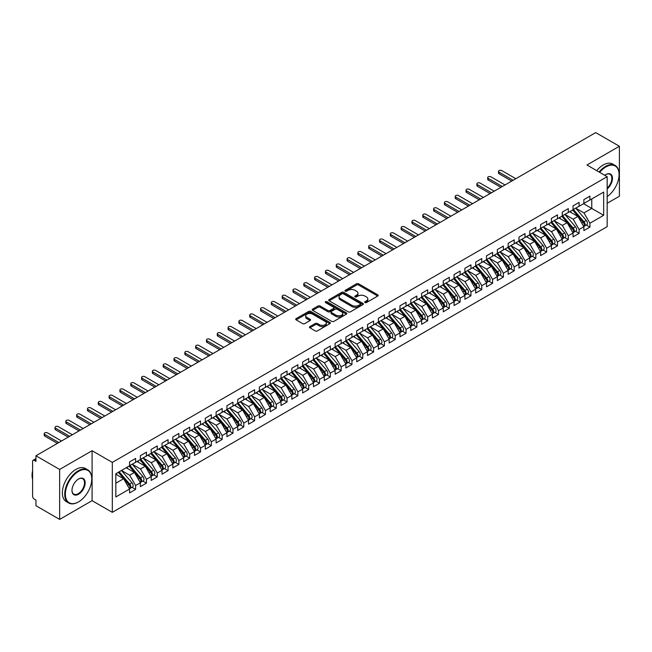 <?xml version="1.0" encoding="UTF-8"?>
<svg xmlns="http://www.w3.org/2000/svg" width="652" height="652" viewBox="0 0 652 652"><rect width="100%" height="100%" fill="white"/><g stroke="black" fill="none" stroke-linecap="round" stroke-linejoin="round"><path stroke-width="0.98" d="M364.973 302.569A1.051 0.603 0 0 0 366.457 302.569L377.736 296.057A1.5 0.864 0 0 0 378.176 295.446A1.5 0.864 0 0 0 377.736 294.826L358.624 283.799A1.5 0.864 0 0 0 356.505 283.799L345.226 290.311A1.051 0.603 0 0 0 344.916 290.735A1.051 0.603 0 0 0 345.226 291.167A1.051 0.603 0 0 0 346.709 291.167L348.168 290.327A4.808 2.771 0 0 1 354.965 290.327L356.554 291.24A4.808 2.771 0 0 1 357.964 293.204A4.808 2.771 0 0 1 356.554 295.169L355.095 296.008A1.051 0.603 0 0 0 354.786 296.44A1.051 0.603 0 0 0 355.095 296.864A1.051 0.603 0 0 0 356.579 296.864L358.046 296.024A4.808 2.771 0 0 1 364.835 296.024L366.432 296.945A4.808 2.771 0 0 1 367.834 298.909A4.808 2.771 0 0 1 366.432 300.865L364.973 301.713A1.051 0.603 0 0 0 364.664 302.137A1.051 0.603 0 0 0 364.973 302.569L364.973 301.713M309.896 326.579A1.5 0.864 0 0 0 309.455 327.198A1.5 0.864 0 0 0 309.896 327.809L315.258 330.906A1.5 0.864 0 0 0 317.377 330.906L329.904 323.669A1.5 0.864 0 0 0 330.344 323.058A1.5 0.864 0 0 0 329.904 322.447L310.792 311.411A1.5 0.864 0 0 0 308.673 311.411L296.147 318.641A1.5 0.864 0 0 0 295.706 319.26A1.5 0.864 0 0 0 296.147 319.871L302.618 323.612A1.5 0.864 0 0 0 304.745 323.612L310.107 320.515A1.5 0.864 0 0 0 310.548 319.904A1.5 0.864 0 0 0 310.107 319.284L306.896 317.434A4.018 2.323 0 0 1 305.715 315.796A4.018 2.323 0 0 1 308.2 313.653A4.018 2.323 0 0 1 312.577 314.15L325.152 321.42A4.018 2.323 0 0 1 326.334 323.058A4.018 2.323 0 0 1 323.857 325.201A4.018 2.323 0 0 1 319.472 324.696L317.377 323.49A1.5 0.864 0 0 0 315.258 323.49L309.896 326.579L309.896 327.809M607.175 203.285L619.4 196.228L619.4 146.268L595.708 132.592L35.95 455.772L35.95 461.388L34.222 460.393A2.298 1.328 -120 0 0 33.073 460.279A2.298 1.328 -120 0 0 32.6 461.331L32.6 496.302A2.298 1.328 -120 0 0 34.222 499.106L35.95 500.108L35.95 505.732L59.642 519.408L92.095 500.671L112.315 512.35L112.315 462.39L92.095 450.711L59.642 469.448L35.95 455.772M619.4 146.268L586.947 165.005L607.175 176.684L112.315 462.39M348.274 311.843A1.5 0.864 0 0 0 350.401 311.843L362.928 304.606A1.5 0.864 0 0 0 363.368 303.995A1.5 0.864 0 0 0 362.928 303.384L343.816 292.349A1.5 0.864 0 0 0 341.689 292.349L329.162 299.578A1.5 0.864 0 0 0 328.722 300.189A1.5 0.864 0 0 0 329.162 300.808L348.274 311.843M325.918 302.797A1.051 0.603 0 0 1 326.986 302.944L346.399 314.15L333.889 321.371A1.5 0.864 0 0 1 331.762 321.371L312.65 310.336L312.65 309.113A1.5 0.864 0 0 0 312.21 309.724A1.5 0.864 0 0 0 312.65 310.336M312.65 309.113L318.013 306.016A1.5 0.864 0 0 1 320.14 306.016L327.891 310.491A1.5 0.864 0 0 0 330.01 310.491L333.571 308.437A1.5 0.864 0 0 0 334.011 307.825A1.5 0.864 0 0 0 333.571 307.214L325.503 302.552A1.051 0.603 0 0 1 325.193 302.12A1.051 0.603 0 0 1 325.845 301.566A1.051 0.603 0 0 1 326.986 301.697L346.416 312.911A1.5 0.864 0 0 1 346.856 313.522A1.5 0.864 0 0 1 346.416 314.142L346.416 312.911M112.315 512.35L607.175 226.643L607.175 176.684M583.54 203.693L603.662 215.307L603.662 192.079L589.921 200.009L589.921 196.138L583.866 199.634L583.866 203.505L579.106 206.252L579.106 202.381L573.051 205.877L573.051 209.748L568.291 212.495L568.291 208.624L562.236 212.12L562.236 215.999L557.476 218.746L557.476 214.875L551.421 218.371L551.421 222.242L546.661 224.989L546.661 221.118L540.598 224.614L540.598 228.485L535.838 231.232L535.838 227.361L529.783 230.857L529.783 234.728L525.023 237.475L525.023 233.603L518.968 237.1L518.968 240.979L514.208 243.726L514.208 239.855L508.152 243.351L508.152 247.222L503.393 249.969L503.393 246.097L497.337 249.594L497.337 253.465L492.578 256.212L492.578 252.34L486.514 255.837L486.514 259.708L481.763 262.454L481.763 258.583L475.699 262.08L475.699 265.959L470.94 268.705L470.94 264.834L464.884 268.331L464.884 272.202L460.125 274.948L460.125 271.077L454.069 274.573L454.069 278.445L449.309 281.191L449.309 277.32L443.254 280.816L443.254 284.688L438.494 287.434L438.494 283.563L432.439 287.059L432.439 290.939L427.679 293.685L427.679 289.814L421.616 293.31L421.616 297.182L416.856 299.928L416.856 296.057L410.801 299.553L410.801 303.424L406.041 306.171L406.041 302.3L399.986 305.796L399.986 309.667L395.226 312.414L395.226 308.543L389.171 312.039L389.171 315.91L384.411 318.665L384.411 314.794L378.356 318.29L378.356 322.161L373.596 324.908L373.596 321.037L367.532 324.533L367.532 328.404L362.773 331.151L362.773 327.28L356.717 330.776L356.717 334.647L351.958 337.394L351.958 333.522L345.902 337.019L345.902 340.89L341.143 343.645L341.143 339.773L335.087 343.27L335.087 347.141L330.328 349.888L330.328 346.016L324.272 349.513L324.272 353.384L319.513 356.131L319.513 352.259L313.449 355.756L313.449 359.627L308.689 362.373L308.689 358.502L302.634 361.999L302.634 365.87L297.874 368.625L297.874 364.753L291.819 368.25L291.819 372.121L287.059 374.867L287.059 370.996L281.004 374.492L281.004 378.364L276.244 381.11L276.244 377.239L270.189 380.735L270.189 384.607L265.429 387.353L265.429 383.482L259.374 386.978L259.374 390.85L254.614 393.604L254.614 389.733L248.551 393.229L248.551 397.101L243.791 399.847L243.791 395.976L237.735 399.472L237.735 403.343L232.976 406.09L232.976 402.219L226.92 405.715L226.92 409.586L222.161 412.333L222.161 408.462L216.105 411.958L216.105 415.829L211.346 418.584L211.346 414.705L205.29 418.209L205.29 422.08L200.531 424.827L200.531 420.956L194.467 424.452L194.467 428.323L189.708 431.07L189.708 427.199L183.652 430.695L183.652 434.566L178.892 437.313L178.892 433.441L172.837 436.938L172.837 440.809L168.077 443.564L168.077 439.684L162.022 443.189L162.022 447.06L157.262 449.807L157.262 445.935L151.207 449.432L151.207 453.303L146.447 456.05L146.447 452.178L140.384 455.675L140.384 459.546L135.624 462.292L135.624 458.421L129.569 461.918L129.569 465.789L115.836 473.727L115.836 496.954L129.569 489.024L123.619 478.723L115.836 474.224M603.662 215.307L589.921 223.237L583.972 212.935L575.757 208.192L586.254 220.457L583.988 221.77A3.056 1.769 60 0 1 585.162 224.671A3.056 1.769 60 0 1 584.534 226.073A3.056 1.769 60 0 1 584.037 226.22M586.327 225.038L589.921 227.116L589.921 223.237M589.921 227.116L583.866 230.612L583.866 226.741L579.106 229.488L573.157 219.178L564.942 214.435M575.512 231.281L579.106 233.359L579.106 229.488M579.106 233.359L573.051 236.855L573.051 232.984L568.291 235.731L562.342 225.429L554.118 220.678M564.697 237.524L568.291 239.602L568.291 235.731M568.291 239.602L562.236 243.098L562.236 239.227L557.476 241.973L551.527 231.672L543.303 226.929M553.882 243.775L557.476 245.845L557.476 241.973M557.476 245.845L551.421 249.341L551.421 245.47L546.661 248.216L540.712 237.915L532.488 233.172L542.986 245.437L540.72 246.749A3.056 1.769 60 0 1 541.902 249.651A3.056 1.769 60 0 1 541.266 251.053A3.056 1.769 60 0 1 540.769 251.199M543.067 250.018L546.661 252.096L546.661 248.216M546.661 252.096L540.598 255.592L540.598 251.721L535.838 254.467L529.897 244.158L521.673 239.414M532.244 256.26L535.838 258.339L535.838 254.467M535.838 258.339L529.783 261.835L529.783 257.964L525.023 260.71L519.073 250.409L510.858 245.657M521.429 262.503L525.023 264.582L525.023 260.71M525.023 264.582L518.968 268.078L518.968 264.207L514.208 266.953L508.258 256.652L500.035 251.9L510.54 264.166L508.267 265.478A3.056 1.769 60 0 1 509.448 268.388A3.056 1.769 60 0 1 508.813 269.789A3.056 1.769 60 0 1 508.324 269.928M510.614 268.754L514.208 270.825L514.208 266.953M514.208 270.825L508.152 274.321L508.152 270.45L503.393 273.196L497.443 262.895L489.22 258.151L499.725 270.417L497.452 271.729A3.056 1.769 60 0 1 498.633 274.631A3.056 1.769 60 0 1 497.998 276.032A3.056 1.769 60 0 1 497.5 276.179M499.799 274.997L503.393 277.067L503.393 273.196M503.393 277.067L497.337 280.572L497.337 276.701L492.578 279.447L486.628 269.137L478.405 264.394L488.91 276.66L486.637 277.972A3.056 1.769 60 0 1 487.818 280.882A3.056 1.769 60 0 1 487.183 282.275A3.056 1.769 60 0 1 486.685 282.422M488.984 281.24L492.578 283.318L492.578 279.447M492.578 283.318L486.514 286.815L486.514 282.944L481.763 285.69L475.813 275.388L467.59 270.637M478.161 287.483L481.763 289.561L481.763 285.69M481.763 289.561L475.699 293.058L475.699 289.186L470.94 291.933L464.99 281.631L456.775 276.88L467.272 289.146L464.998 290.458A3.056 1.769 60 0 1 466.18 293.367A3.056 1.769 60 0 1 465.552 294.769A3.056 1.769 60 0 1 465.055 294.908M467.345 293.734L470.94 295.804L470.94 291.933M470.94 295.804L464.884 299.301L464.884 295.429L460.125 298.176L454.175 287.874L445.96 283.131M456.53 299.977L460.125 302.047L460.125 298.176M460.125 302.047L454.069 305.552L454.069 301.672L449.309 304.427L443.36 294.117L435.137 289.374L445.642 301.64L443.368 302.952A3.056 1.769 60 0 1 444.55 305.861A3.056 1.769 60 0 1 443.914 307.255A3.056 1.769 60 0 1 443.417 307.402M445.715 306.22L449.309 308.298L449.309 304.427M449.309 308.298L443.254 311.795L443.254 307.923L438.494 310.67L432.545 300.368L424.322 295.617M434.9 312.463L438.494 314.541L438.494 310.67M438.494 314.541L432.439 318.037L432.439 314.166L427.679 316.913L421.73 306.611L413.507 301.86L424.004 314.125L421.738 315.438A3.056 1.769 60 0 1 422.92 318.347A3.056 1.769 60 0 1 422.284 319.749A3.056 1.769 60 0 1 421.787 319.887M424.077 318.714L427.679 320.784L427.679 316.913M427.679 320.784L421.616 324.28L421.616 320.409L416.856 323.156L410.907 312.854L402.692 308.111L413.189 320.377L410.915 321.689A3.056 1.769 60 0 1 412.097 324.59A3.056 1.769 60 0 1 411.469 325.992A3.056 1.769 60 0 1 410.972 326.139M413.262 324.957L416.856 327.027L416.856 323.156M416.856 327.027L410.801 330.531L410.801 326.652L406.041 329.407L400.092 319.097L391.876 314.354M402.447 331.2L406.041 333.278L406.041 329.407M406.041 333.278L399.986 336.774L399.986 332.903L395.226 335.65L389.277 325.348L381.053 320.597M391.632 337.443L395.226 339.521L395.226 335.65M395.226 339.521L389.171 343.017L389.171 339.146L384.411 341.892L378.462 331.591L370.238 326.839M380.817 343.694L384.411 345.764L384.411 341.892M384.411 345.764L378.356 349.26L378.356 345.389L373.596 348.135L367.647 337.834L359.423 333.09L369.92 345.356L367.655 346.66A3.056 1.769 60 0 1 368.836 349.57A3.056 1.769 60 0 1 368.201 350.972A3.056 1.769 60 0 1 367.704 351.11M370.002 349.937L373.596 352.007L373.596 348.135M373.596 352.007L367.532 355.511L367.532 351.632L362.773 354.386L356.823 344.077L348.608 339.333M359.179 356.179L362.773 358.258L362.773 354.386M362.773 358.258L356.717 361.754L356.717 357.883L351.958 360.629L346.008 350.328L337.793 345.576M348.364 362.422L351.958 364.501L351.958 360.629M351.958 364.501L345.902 367.997L345.902 364.126L341.143 366.872L335.193 356.571L326.97 351.819L337.475 364.085L335.201 365.397A3.056 1.769 60 0 1 336.383 368.307A3.056 1.769 60 0 1 335.747 369.708A3.056 1.769 60 0 1 335.258 369.847M337.549 368.665L341.143 370.743L341.143 366.872M341.143 370.743L335.087 374.24L335.087 370.369L330.328 373.115L324.378 362.814L316.155 358.07L326.66 370.336L324.386 371.64A3.056 1.769 60 0 1 325.568 374.55A3.056 1.769 60 0 1 324.932 375.951A3.056 1.769 60 0 1 324.435 376.09M326.733 374.916L330.328 376.986L330.328 373.115M330.328 376.986L324.272 380.491L324.272 376.611L319.513 379.366L313.563 369.056L305.34 364.313L315.845 376.579L313.571 377.891A3.056 1.769 60 0 1 314.753 380.792A3.056 1.769 60 0 1 314.117 382.194A3.056 1.769 60 0 1 313.62 382.341M315.918 381.159L319.513 383.237L319.513 379.366M319.513 383.237L313.449 386.734L313.449 382.863L308.689 385.609L302.748 375.307L294.525 370.556M305.095 387.402L308.689 389.48L308.689 385.609M308.689 389.48L302.634 392.977L302.634 389.105L297.874 391.852L291.925 381.55L283.71 376.799L294.207 389.065L291.933 390.377A3.056 1.769 60 0 1 293.115 393.286A3.056 1.769 60 0 1 292.487 394.688A3.056 1.769 60 0 1 291.99 394.827M294.28 393.645L297.874 395.723L297.874 391.852M297.874 395.723L291.819 399.22L291.819 395.348L287.059 398.095L281.11 387.793L272.886 383.05M283.465 399.896L287.059 401.966L287.059 398.095M287.059 401.966L281.004 405.471L281.004 401.591L276.244 404.346L270.295 394.036L262.071 389.293L272.577 401.559L270.303 402.871A3.056 1.769 60 0 1 271.485 405.772A3.056 1.769 60 0 1 270.849 407.174A3.056 1.769 60 0 1 270.352 407.321M272.65 406.139L276.244 408.217L276.244 404.346M276.244 408.217L270.189 411.714L270.189 407.842L265.429 410.589L259.48 400.279L251.256 395.536M261.835 412.382L265.429 414.46L265.429 410.589M265.429 414.46L259.374 417.956L259.374 414.085L254.614 416.832L248.665 406.53L240.441 401.779L250.938 414.044L248.673 415.357A3.056 1.769 60 0 1 249.855 418.266A3.056 1.769 60 0 1 249.219 419.668A3.056 1.769 60 0 1 248.722 419.806M251.012 418.625L254.614 420.703L254.614 416.832M254.614 420.703L248.551 424.199L248.551 420.328L243.791 423.075L237.841 412.773L229.626 408.03L240.123 420.296L237.85 421.599A3.056 1.769 60 0 1 239.031 424.509A3.056 1.769 60 0 1 238.404 425.911A3.056 1.769 60 0 1 237.907 426.049M240.197 424.876L243.791 426.946L243.791 423.075M243.791 426.946L237.735 430.442L237.735 426.571L232.976 429.326L227.026 419.016L218.811 414.273M229.382 431.119L232.976 433.197L232.976 429.326M232.976 433.197L226.92 436.693L226.92 432.822L222.161 435.569L216.211 425.259L207.988 420.516M218.567 437.362L222.161 439.44L222.161 435.569M222.161 439.44L216.105 442.936L216.105 439.065L211.346 441.811L205.396 431.51L197.173 426.758M207.752 443.604L211.346 445.683L211.346 441.811M211.346 445.683L205.29 449.179L205.29 445.308L200.531 448.054L194.581 437.753L186.358 433.009L196.855 445.275L194.589 446.579A3.056 1.769 60 0 1 195.771 449.489A3.056 1.769 60 0 1 195.135 450.891A3.056 1.769 60 0 1 194.638 451.029M196.928 449.856L200.531 451.926L200.531 448.054M200.531 451.926L194.467 455.422L194.467 451.551L189.708 454.305L183.758 443.996L175.543 439.252M186.113 456.098L189.708 458.177L189.708 454.305M189.708 458.177L183.652 461.673L183.652 457.802L178.892 460.548L172.943 450.239L164.728 445.495M175.298 462.341L178.892 464.42L178.892 460.548M178.892 464.42L172.837 467.916L172.837 464.045L168.077 466.791L162.128 456.49L153.905 451.738L164.41 464.004L162.136 465.316A3.056 1.769 60 0 1 163.318 468.226A3.056 1.769 60 0 1 162.682 469.627A3.056 1.769 60 0 1 162.193 469.766M164.483 468.584L168.077 470.662L168.077 466.791M168.077 470.662L162.022 474.159L162.022 470.288L157.262 473.034L151.313 462.733L143.09 457.989L153.595 470.247L151.321 471.559A3.056 1.769 60 0 1 152.503 474.469A3.056 1.769 60 0 1 151.867 475.87A3.056 1.769 60 0 1 151.37 476.009M153.668 474.835L157.262 476.905L157.262 473.034M157.262 476.905L151.207 480.402L151.207 476.531L146.447 479.285L140.498 468.975L132.274 464.232L142.772 476.498L140.506 477.81A3.056 1.769 60 0 1 141.688 480.711A3.056 1.769 60 0 1 141.052 482.113A3.056 1.769 60 0 1 140.555 482.26M142.853 481.078L146.447 483.156L146.447 479.285M146.447 483.156L140.384 486.653L140.384 482.782L135.624 485.528L129.683 475.218L121.459 470.475M132.03 487.321L135.624 489.399L135.624 485.528M135.624 489.399L129.569 492.896L129.569 489.024M129.569 465.667L135.624 462.292M115.836 483.213L123.619 478.723M140.384 459.424L146.447 456.05M129.683 475.218L134.434 472.472L126.219 467.728M140.384 482.782L134.434 472.472M151.207 453.181L157.262 449.807M140.498 468.975L145.257 466.229L137.034 461.486M151.207 476.531L145.257 466.229M162.022 446.93L168.077 443.564M151.313 462.733L156.072 459.986L147.849 455.235M162.022 470.288L156.072 459.986M172.837 440.687L178.892 437.313M162.128 456.49L166.888 453.743L158.664 448.992M172.837 464.045L166.888 453.743M183.652 434.444L189.708 431.07M172.943 450.239L177.703 447.492L169.487 442.749M183.652 457.802L177.703 447.492M194.467 428.201L200.531 424.827M183.758 443.996L188.518 441.249L180.302 436.506M194.467 451.551L188.518 441.249M205.29 421.95L211.346 418.584M194.581 437.753L199.341 435.006L191.117 430.255M205.29 445.308L199.341 435.006M216.105 415.707L222.161 412.333M205.396 431.51L210.156 428.763L201.933 424.012M216.105 439.065L210.156 428.763M226.92 409.464L232.976 406.09M216.211 425.259L220.971 422.512L212.748 417.769M226.92 432.822L220.971 422.512M237.735 403.221L243.791 399.847M227.026 419.016L231.786 416.269L223.563 411.526M237.735 426.571L231.786 416.269M248.551 396.97L254.614 393.604M237.841 412.773L242.601 410.026L234.386 405.275M248.551 420.328L242.601 410.026M259.374 390.727L265.429 387.353M248.665 406.53L253.424 403.784L245.201 399.032M259.374 414.085L253.424 403.784M270.189 384.484L276.244 381.11M259.48 400.279L264.239 397.533L256.016 392.789M270.189 407.842L264.239 397.533M281.004 378.241L287.059 374.867M270.295 394.036L275.054 391.29L266.831 386.546M281.004 401.591L275.054 391.29M291.819 371.99L297.874 368.625M281.11 387.793L285.869 385.047L277.646 380.295M291.819 395.348L285.869 385.047M302.634 365.748L308.689 362.373M291.925 381.55L296.684 378.804L288.469 374.052M302.634 389.105L296.684 378.804M313.449 359.505L319.513 356.131M302.748 375.307L307.508 372.553L299.284 367.809M313.449 382.863L307.508 372.553M324.272 353.262L330.328 349.888M313.563 369.056L318.323 366.31L310.099 361.567M324.272 376.611L318.323 366.31M335.087 347.011L341.143 343.645M324.378 362.814L329.138 360.067L320.914 355.324M335.087 370.369L329.138 360.067M345.902 340.768L351.958 337.394M335.193 356.571L339.953 353.824L331.729 349.073M345.902 364.126L339.953 353.824M356.717 334.525L362.773 331.151M346.008 350.328L350.768 347.573L342.553 342.83M356.717 357.883L350.768 347.573M367.532 328.282L373.596 324.908M356.823 344.077L361.583 341.33L353.368 336.587M367.532 351.632L361.583 341.33M378.356 322.031L384.411 318.665M367.647 337.834L372.406 335.087L364.183 330.344M378.356 345.389L372.406 335.087M389.171 315.788L395.226 312.414M378.462 331.591L383.221 328.844L374.998 324.093M389.171 339.146L383.221 328.844M399.986 309.545L406.041 306.171M389.277 325.348L394.036 322.593L385.813 317.85M399.986 332.903L394.036 322.593M410.801 303.302L416.856 299.928M400.092 319.097L404.851 316.35L396.636 311.607M410.801 326.652L404.851 316.35M421.616 297.051L427.679 293.685M410.907 312.854L415.666 310.107L407.451 305.364M421.616 320.409L415.666 310.107M432.439 290.808L438.494 287.434M421.73 306.611L426.489 303.865L418.266 299.113M432.439 314.166L426.489 303.865M443.254 284.565L449.309 281.191M432.545 300.368L437.305 297.614L429.081 292.87M443.254 307.923L437.305 297.614M454.069 278.322L460.125 274.948M443.36 294.117L448.12 291.371L439.896 286.627M454.069 301.672L448.12 291.371M464.884 272.071L470.94 268.705M454.175 287.874L458.935 285.128L450.711 280.384M464.884 295.429L458.935 285.128M475.699 265.829L481.763 262.454M464.99 281.631L469.75 278.885L461.534 274.133M475.699 289.186L469.75 278.885M486.514 259.586L492.578 256.212M475.813 275.388L480.573 272.634L472.35 267.89M486.514 282.944L480.573 272.634M497.337 253.343L503.393 249.969M486.628 269.137L491.388 266.391L483.165 261.648M497.337 276.701L491.388 266.391M508.152 247.092L514.208 243.726M497.443 262.895L502.203 260.148L493.98 255.405M508.152 270.45L502.203 260.148M518.968 240.849L525.023 237.475M508.258 256.652L513.018 253.905L504.795 249.154M518.968 264.207L513.018 253.905M529.783 234.606L535.838 231.232M519.073 250.409L523.833 247.654L515.618 242.911M529.783 257.964L523.833 247.654M540.598 228.363L546.661 224.989M529.897 244.158L534.648 241.411L526.433 236.668M540.598 251.721L534.648 241.411M551.421 222.112L557.476 218.746M540.712 237.915L545.471 235.168L537.248 230.425M551.421 245.47L545.471 235.168M562.236 215.869L568.291 212.495M551.527 231.672L556.286 228.925L548.063 224.174M562.236 239.227L556.286 228.925M573.051 209.626L579.106 206.252M562.342 225.429L567.101 222.674L558.878 217.931M573.051 232.984L567.101 222.674M583.866 203.383L589.921 200.009M583.972 212.935L591.763 208.436L591.763 198.95L603.662 192.079M573.157 219.178L577.916 216.431L569.701 211.688M583.866 226.741L577.916 216.431M59.642 469.448L59.642 519.408M92.095 500.671L92.095 450.711M365.389 302.715L366.432 302.112A4.808 2.771 0 0 0 367.834 300.156L367.834 298.909M357.964 293.204L357.964 294.451A4.808 2.771 0 0 1 356.554 296.415L355.519 297.019M377.72 296.065L358.624 285.046A1.5 0.864 0 0 0 356.505 285.046L345.642 291.314M362.928 303.384L362.928 304.606L343.816 293.596A1.5 0.864 0 0 0 341.689 293.596L329.187 300.817L329.162 299.578M360.271 304.419A1.051 0.603 0 0 0 360.58 303.995A1.051 0.603 0 0 0 360.271 303.563L343.498 293.881A1.051 0.603 0 0 0 342.007 293.881L340.474 294.769A4.808 2.771 0 0 0 339.064 296.733A4.808 2.771 0 0 0 340.474 298.689L351.941 305.315A4.808 2.771 0 0 0 358.73 305.315L360.271 304.419L360.271 305.674A1.051 0.603 0 0 0 360.58 305.242L360.58 303.995M339.064 296.733L339.064 297.98A4.808 2.771 0 0 0 340.474 299.936L340.474 298.689M360.271 305.674L358.73 306.562A4.808 2.771 0 0 1 351.941 306.562L340.474 299.936M312.675 310.352L318.013 307.263L318.013 306.016M334.011 307.825L334.011 309.072A1.5 0.864 0 0 1 333.571 309.684L330.01 311.737A1.5 0.864 0 0 1 327.891 311.737L320.14 307.263A1.5 0.864 0 0 0 318.013 307.263M335.935 315.136A4.018 2.323 0 0 0 340.311 315.633A4.018 2.323 0 0 0 342.789 313.498A4.018 2.323 0 0 0 341.615 311.852L337.182 309.292A1.5 0.864 0 0 0 335.055 309.292L331.501 311.346A1.5 0.864 0 0 0 331.061 311.966A1.5 0.864 0 0 0 331.501 312.577L335.935 315.136L335.935 316.383A4.018 2.323 0 0 0 340.311 316.888A4.018 2.323 0 0 0 342.789 314.745L342.789 313.498M331.061 311.966L331.061 313.213A1.5 0.864 0 0 0 331.501 313.824L331.501 312.577M335.935 316.383L331.501 313.824M326.334 323.058L326.334 324.305A4.018 2.323 0 0 1 323.857 326.448A4.018 2.323 0 0 1 319.472 325.943L317.377 324.737A1.5 0.864 0 0 0 315.258 324.737L309.912 327.817M305.715 315.796L305.715 317.043A4.018 2.323 0 0 0 306.896 318.681L306.896 317.434M310.083 320.523L306.896 318.681M329.888 323.685L310.792 312.658A1.5 0.864 0 0 0 308.673 312.658L296.163 319.879M584.534 226.073L586.8 224.761A3.056 1.769 -120 0 0 587.436 223.359A3.056 1.769 -120 0 0 586.254 220.457M572.603 210.009L583.116 222.267A3.056 1.769 60 0 1 584.298 225.176A3.056 1.769 60 0 1 583.744 226.521M499.065 172.161L499.065 173.782A1.915 1.1 180 0 1 498.503 173L498.503 171.378A1.915 1.1 0 0 0 499.065 172.161L513.124 180.278M515.83 178.713L501.771 170.596A1.915 1.1 0 0 0 499.685 170.359A1.915 1.1 0 0 0 498.503 171.378M571.576 212.772L570.329 211.321M499.065 173.782L511.722 181.085M573.467 209.512L583.988 221.77M562.652 215.755L573.165 228.013A3.056 1.769 60 0 1 574.347 230.922A3.056 1.769 60 0 1 573.719 232.316L575.985 231.012A3.056 1.769 -120 0 0 576.621 229.61A3.056 1.769 -120 0 0 575.439 226.7L564.925 214.443M573.719 232.316A3.056 1.769 60 0 1 573.222 232.462M561.788 216.252L572.301 228.51A3.056 1.769 60 0 1 573.483 231.419A3.056 1.769 60 0 1 572.929 232.772M488.25 178.403L488.25 180.025A1.915 1.1 180 0 1 487.688 179.243L487.688 177.621A1.915 1.1 0 0 0 488.25 178.403L502.309 186.521M505.015 184.956L490.956 176.839A1.915 1.1 0 0 0 488.87 176.602A1.915 1.1 0 0 0 487.688 177.621M560.761 219.015L559.514 217.564M488.25 180.025L500.907 187.336M551.837 221.998L562.35 234.255A3.056 1.769 60 0 1 563.532 237.165A3.056 1.769 60 0 1 562.896 238.567L565.17 237.255A3.056 1.769 -120 0 0 565.806 235.853A3.056 1.769 -120 0 0 564.624 232.943L554.11 220.686M562.896 238.567A3.056 1.769 60 0 1 562.407 238.705M550.973 222.495L561.486 234.753A3.056 1.769 60 0 1 562.668 237.662A3.056 1.769 60 0 1 562.114 239.015M477.435 184.646L477.435 186.268A1.915 1.1 180 0 1 476.873 185.486L476.873 183.864A1.915 1.1 0 0 0 477.435 184.646L491.494 192.764M494.2 191.207L480.133 183.082A1.915 1.1 0 0 0 478.055 182.845A1.915 1.1 0 0 0 476.873 183.864M549.946 225.266L548.699 223.807M477.435 186.268L490.084 193.579M541.021 228.241L551.535 240.498A3.056 1.769 60 0 1 552.717 243.408A3.056 1.769 60 0 1 552.081 244.81L554.355 243.498A3.056 1.769 -120 0 0 554.991 242.096A3.056 1.769 -120 0 0 553.809 239.186L543.295 226.929M552.081 244.81A3.056 1.769 60 0 1 551.584 244.948M540.158 228.746L550.671 241.004A3.056 1.769 60 0 1 551.853 243.905A3.056 1.769 60 0 1 551.299 245.258M466.612 190.889L466.612 192.519A1.915 1.1 180 0 1 466.058 191.737L466.058 190.115A1.915 1.1 0 0 0 466.612 190.889L480.679 199.007M483.385 197.45L469.318 189.333A1.915 1.1 0 0 0 467.239 189.088A1.915 1.1 0 0 0 466.058 190.115M539.131 231.509L537.884 230.058M466.612 192.519L479.269 199.822M541.266 251.053L543.54 249.74A3.056 1.769 -120 0 0 544.167 248.339A3.056 1.769 -120 0 0 542.986 245.437M529.334 234.989L539.856 247.247A3.056 1.769 60 0 1 541.038 250.156A3.056 1.769 60 0 1 540.475 251.501M455.797 197.14L455.797 198.762A1.915 1.1 180 0 1 455.243 197.98L455.243 196.358A1.915 1.1 0 0 0 455.797 197.14L469.864 205.258M472.561 203.693L458.503 195.576A1.915 1.1 0 0 0 456.416 195.339A1.915 1.1 0 0 0 455.243 196.358M528.316 237.752L527.069 236.301M455.797 198.762L468.454 206.065M530.206 234.492L540.72 246.749M607.175 196.594A18.663 10.774 120 0 0 619.074 174.565A18.663 10.774 120 0 0 605.879 166.945A18.663 10.774 120 0 0 599.653 172.34M599.09 172.014A19.12 11.043 -60 0 1 605.553 166.382A19.12 11.043 -60 0 1 615.113 165.437A19.12 11.043 -60 0 1 619.074 174.19A19.12 11.043 -60 0 1 619.074 174.377M604.779 175.298A9.332 5.387 -60 0 1 605.879 174.565L605.879 174.565A9.332 5.387 -60 0 1 612.448 177.637A9.332 5.387 -60 0 1 607.175 188.901M596.71 170.637A19.12 11.043 -60 0 1 603.173 165.005A19.12 11.043 -60 0 1 612.733 164.059L615.113 165.437M607.175 188.053A8.875 5.126 120 0 0 611.617 180.368A8.875 5.126 120 0 0 609.995 174.312A8.875 5.126 120 0 0 605.716 174.654M78.574 501.861A18.663 10.774 120 0 0 78.574 501.853A18.663 10.774 120 0 0 91.769 479A18.663 10.774 120 0 0 78.574 471.38A18.663 10.774 120 0 0 65.371 494.24A18.663 10.774 120 0 0 78.574 501.861L78.248 502.04A19.12 11.043 -60 0 1 68.688 502.994A19.12 11.043 -60 0 1 65.754 487.672A19.12 11.043 -60 0 1 78.248 470.817A19.12 11.043 -60 0 1 87.808 469.872A19.12 11.043 -60 0 1 91.769 478.625A19.12 11.043 -60 0 1 91.769 478.812M78.574 494.24A9.332 5.387 -60 0 1 71.973 490.426A9.332 5.387 -60 0 1 78.574 479L78.574 479A9.332 5.387 -60 0 1 85.167 482.806A9.332 5.387 -60 0 1 78.574 494.24M71.973 490.239A8.875 5.126 120 0 0 73.806 494.118A8.875 5.126 120 0 0 78.248 493.678A8.875 5.126 120 0 0 84.043 485.854A8.875 5.126 120 0 0 82.682 478.747A8.875 5.126 120 0 0 78.403 479.098M68.688 502.994L66.308 501.616A19.12 11.043 -60 0 1 63.374 486.294A19.12 11.043 -60 0 1 75.868 469.448A19.12 11.043 -60 0 1 85.428 468.495L87.808 469.872M32.6 479.44A19.12 11.043 -60 0 1 32.6 470.695M519.383 240.735L529.905 252.992A3.056 1.769 60 0 1 531.087 255.902A3.056 1.769 60 0 1 530.451 257.295L532.717 255.992A3.056 1.769 -120 0 0 533.352 254.59A3.056 1.769 -120 0 0 532.171 251.68L521.657 239.423M530.451 257.295A3.056 1.769 60 0 1 529.954 257.442M518.519 241.232L529.033 253.489A3.056 1.769 60 0 1 530.215 256.399A3.056 1.769 60 0 1 529.66 257.752M444.982 203.383L444.982 205.005A1.915 1.1 180 0 1 444.419 204.223L444.419 202.601A1.915 1.1 0 0 0 444.982 203.383L459.041 211.501M461.746 209.936L447.688 201.818A1.915 1.1 0 0 0 445.601 201.582A1.915 1.1 0 0 0 444.419 202.601M517.492 243.995L516.254 242.544M444.982 205.005L457.639 212.307M508.568 246.978L519.082 259.235A3.056 1.769 60 0 1 520.263 262.145A3.056 1.769 60 0 1 519.636 263.547L521.902 262.234A3.056 1.769 -120 0 0 522.537 260.833A3.056 1.769 -120 0 0 521.356 257.923L510.842 245.665M519.636 263.547A3.056 1.769 60 0 1 519.139 263.685M507.704 247.475L518.218 259.732A3.056 1.769 60 0 1 519.399 262.642A3.056 1.769 60 0 1 518.845 263.995M434.167 209.626L434.167 211.248A1.915 1.1 180 0 1 433.604 210.466L433.604 208.844A1.915 1.1 0 0 0 434.167 209.626L448.226 217.744M450.931 216.187L436.873 208.061A1.915 1.1 0 0 0 434.786 207.825A1.915 1.1 0 0 0 433.604 208.844M506.677 250.246L505.43 248.787M434.167 211.248L446.824 218.559M508.813 269.789L511.087 268.477A3.056 1.769 -120 0 0 511.722 267.075A3.056 1.769 -120 0 0 510.54 264.166M496.889 253.726L507.403 265.983A3.056 1.769 60 0 1 508.584 268.885A3.056 1.769 60 0 1 508.03 270.238M423.352 215.869L423.352 217.499A1.915 1.1 180 0 1 422.789 216.717L422.789 215.087A1.915 1.1 0 0 0 423.352 215.869L437.411 223.986M440.116 222.43L426.049 214.312A1.915 1.1 0 0 0 423.971 214.068A1.915 1.1 0 0 0 422.789 215.087M495.862 256.489L494.615 255.038M423.352 217.499L436.001 224.801M497.753 253.22L508.267 265.478M497.998 276.032L500.271 274.72A3.056 1.769 -120 0 0 500.907 273.318A3.056 1.769 -120 0 0 499.725 270.417M486.074 259.969L496.588 272.226A3.056 1.769 60 0 1 497.769 275.136A3.056 1.769 60 0 1 497.215 276.481M412.537 222.12L412.537 223.742A1.915 1.1 180 0 1 411.974 222.96L411.974 221.338A1.915 1.1 0 0 0 412.537 222.12L426.595 230.237M429.301 228.673L415.234 220.555A1.915 1.1 0 0 0 413.156 220.319A1.915 1.1 0 0 0 411.974 221.338M485.047 262.732L483.8 261.281M412.537 223.742L425.185 231.044M486.938 259.472L497.452 271.729M487.183 282.275L489.456 280.963A3.056 1.769 -120 0 0 490.084 279.569A3.056 1.769 -120 0 0 488.91 276.66M475.251 266.212L485.773 278.469A3.056 1.769 60 0 1 486.954 281.379A3.056 1.769 60 0 1 486.392 282.732M401.713 228.363L401.713 229.985A1.915 1.1 180 0 1 401.159 229.202L401.159 227.581A1.915 1.1 0 0 0 401.713 228.363L415.78 236.48M418.478 234.916L404.419 226.798A1.915 1.1 0 0 0 402.333 226.562A1.915 1.1 0 0 0 401.159 227.581M474.232 268.974L472.985 267.524M401.713 229.985L414.37 237.287M476.123 265.714L486.637 277.972M465.3 271.957L475.821 284.215A3.056 1.769 60 0 1 477.003 287.125A3.056 1.769 60 0 1 476.367 288.526L478.641 287.214A3.056 1.769 -120 0 0 479.269 285.812A3.056 1.769 -120 0 0 478.087 282.903L467.574 270.645M476.367 288.526A3.056 1.769 60 0 1 475.87 288.665M464.436 272.454L474.949 284.712A3.056 1.769 60 0 1 476.131 287.622A3.056 1.769 60 0 1 475.577 288.975M390.898 234.606L390.898 236.228A1.915 1.1 180 0 1 390.336 235.445L390.336 233.823A1.915 1.1 0 0 0 390.898 234.606L404.957 242.723M407.663 241.167L393.604 233.041A1.915 1.1 0 0 0 391.518 232.805A1.915 1.1 0 0 0 390.336 233.823M463.417 275.225L462.17 273.767M390.898 236.228L403.555 243.538M465.552 294.769L467.818 293.457A3.056 1.769 -120 0 0 468.454 292.055A3.056 1.769 -120 0 0 467.272 289.146M453.621 278.706L464.134 290.963A3.056 1.769 60 0 1 465.316 293.865A3.056 1.769 60 0 1 464.762 295.217M380.083 240.849L380.083 242.471A1.915 1.1 180 0 1 379.521 241.696L379.521 240.066A1.915 1.1 0 0 0 380.083 240.849L394.142 248.966M396.848 247.41L382.789 239.292A1.915 1.1 0 0 0 380.703 239.048A1.915 1.1 0 0 0 379.521 240.066M452.594 281.468L451.347 280.018M380.083 242.471L392.74 249.781M454.485 278.2L464.998 290.458M443.67 284.451L454.183 296.709A3.056 1.769 60 0 1 455.365 299.61A3.056 1.769 60 0 1 454.729 301.012L457.003 299.7A3.056 1.769 -120 0 0 457.639 298.298A3.056 1.769 -120 0 0 456.457 295.397L445.944 283.139M454.729 301.012A3.056 1.769 60 0 1 454.24 301.159M442.806 284.948L453.319 297.206A3.056 1.769 60 0 1 454.501 300.116A3.056 1.769 60 0 1 453.947 301.46M369.268 247.1L369.268 248.722A1.915 1.1 180 0 1 368.706 247.939L368.706 246.317A1.915 1.1 0 0 0 369.268 247.1L383.327 255.217M386.033 253.652L371.974 245.535A1.915 1.1 0 0 0 369.888 245.299A1.915 1.1 0 0 0 368.706 246.317M441.779 287.711L440.532 286.261M369.268 248.722L381.925 256.024M443.914 307.255L446.188 305.943A3.056 1.769 -120 0 0 446.824 304.549A3.056 1.769 -120 0 0 445.642 301.64M431.991 291.191L442.504 303.449A3.056 1.769 60 0 1 443.686 306.358A3.056 1.769 60 0 1 443.132 307.711M358.453 253.343L358.453 254.965A1.915 1.1 180 0 1 357.891 254.182L357.891 252.56A1.915 1.1 0 0 0 358.453 253.343L372.512 261.46M375.218 259.895L361.151 251.778A1.915 1.1 0 0 0 359.073 251.542A1.915 1.1 0 0 0 357.891 252.56M430.964 293.954L429.717 292.503M358.453 254.965L371.102 262.267M432.855 290.694L443.368 302.952M422.04 296.937L432.553 309.195A3.056 1.769 60 0 1 433.735 312.104A3.056 1.769 60 0 1 433.099 313.506L435.373 312.194A3.056 1.769 -120 0 0 436.009 310.792A3.056 1.769 -120 0 0 434.827 307.883L424.305 295.625M433.099 313.506A3.056 1.769 60 0 1 432.602 313.645M421.176 297.434L431.689 309.692A3.056 1.769 60 0 1 432.871 312.601A3.056 1.769 60 0 1 432.309 313.954M347.63 259.586L347.63 261.207A1.915 1.1 180 0 1 347.076 260.425L347.076 258.803A1.915 1.1 0 0 0 347.63 259.586L361.697 267.703M364.395 266.146L350.336 258.021A1.915 1.1 0 0 0 348.25 257.784A1.915 1.1 0 0 0 347.076 258.803M420.149 300.205L418.902 298.746M347.63 261.207L360.287 268.518M422.284 319.749L424.558 318.437A3.056 1.769 -120 0 0 425.185 317.035A3.056 1.769 -120 0 0 424.004 314.125M410.352 303.685L420.874 315.943A3.056 1.769 60 0 1 422.048 318.844A3.056 1.769 60 0 1 421.494 320.197M336.815 265.829L336.815 267.45A1.915 1.1 180 0 1 336.253 266.676L336.253 265.046A1.915 1.1 0 0 0 336.815 265.829L350.874 273.946M353.58 272.389L339.521 264.272A1.915 1.1 0 0 0 337.434 264.027A1.915 1.1 0 0 0 336.253 265.046M409.334 306.448L408.087 304.997M336.815 267.45L349.472 274.761M411.225 303.18L421.738 315.438M411.469 325.992L413.735 324.68A3.056 1.769 -120 0 0 414.37 323.278A3.056 1.769 -120 0 0 413.189 320.377M399.537 309.928L410.051 322.186A3.056 1.769 60 0 1 411.233 325.095A3.056 1.769 60 0 1 410.678 326.44M326 272.071L326 273.701A1.915 1.1 180 0 1 325.438 272.919L325.438 271.297A1.915 1.1 0 0 0 326 272.071L340.059 280.197M342.765 278.632L328.706 270.515A1.915 1.1 0 0 0 326.619 270.278A1.915 1.1 0 0 0 325.438 271.297M398.511 312.691L397.264 311.24M326 273.701L338.657 281.004M400.401 309.431L410.915 321.689M389.586 315.674L400.1 327.932A3.056 1.769 60 0 1 401.282 330.841A3.056 1.769 60 0 1 400.646 332.235L402.92 330.923A3.056 1.769 -120 0 0 403.555 329.529A3.056 1.769 -120 0 0 402.374 326.619L391.86 314.362M400.646 332.235A3.056 1.769 60 0 1 400.157 332.381M388.722 316.171L399.236 328.429A3.056 1.769 60 0 1 400.418 331.338A3.056 1.769 60 0 1 399.863 332.691M315.185 278.322L315.185 279.944A1.915 1.1 180 0 1 314.623 279.162L314.623 277.54A1.915 1.1 0 0 0 315.185 278.322L329.244 286.44M331.95 284.875L317.891 276.758A1.915 1.1 0 0 0 315.804 276.521A1.915 1.1 0 0 0 314.623 277.54M387.695 318.934L386.449 317.483M315.185 279.944L327.842 287.247M378.771 321.917L389.285 334.174A3.056 1.769 60 0 1 390.466 337.084A3.056 1.769 60 0 1 389.831 338.486L392.105 337.174A3.056 1.769 -120 0 0 392.74 335.772A3.056 1.769 -120 0 0 391.559 332.862L381.045 320.605M389.831 338.486A3.056 1.769 60 0 1 389.342 338.624M377.907 322.414L388.421 334.672A3.056 1.769 60 0 1 389.603 337.581A3.056 1.769 60 0 1 389.048 338.934M304.37 284.565L304.37 286.187A1.915 1.1 180 0 1 303.808 285.405L303.808 283.783A1.915 1.1 0 0 0 304.37 284.565L318.429 292.683M321.134 291.126L307.068 283.001A1.915 1.1 0 0 0 304.989 282.764A1.915 1.1 0 0 0 303.808 283.783M376.88 325.185L375.633 323.726M304.37 286.187L317.019 293.498M367.956 328.16L378.47 340.417A3.056 1.769 60 0 1 379.651 343.327A3.056 1.769 60 0 1 379.016 344.729L381.29 343.417A3.056 1.769 -120 0 0 381.925 342.015A3.056 1.769 -120 0 0 380.744 339.105L370.222 326.848M379.016 344.729A3.056 1.769 60 0 1 378.519 344.867M367.092 328.665L377.606 340.923A3.056 1.769 60 0 1 378.788 343.824A3.056 1.769 60 0 1 378.225 345.177M293.547 290.808L293.547 292.43A1.915 1.1 180 0 1 292.993 291.656L292.993 290.026A1.915 1.1 0 0 0 293.547 290.808L307.614 298.926M310.319 297.369L296.252 289.252A1.915 1.1 0 0 0 294.174 289.007A1.915 1.1 0 0 0 292.993 290.026M366.065 331.428L364.818 329.977M293.547 292.43L306.204 299.741M368.201 350.972L370.475 349.659A3.056 1.769 -120 0 0 371.102 348.258A3.056 1.769 -120 0 0 369.92 345.356M356.269 334.908L366.791 347.166A3.056 1.769 60 0 1 367.964 350.075A3.056 1.769 60 0 1 367.41 351.42M282.732 297.051L282.732 298.681A1.915 1.1 180 0 1 282.177 297.899L282.177 296.277A1.915 1.1 0 0 0 282.732 297.051L296.799 305.177M299.496 303.612L285.437 295.495A1.915 1.1 0 0 0 283.351 295.258A1.915 1.1 0 0 0 282.177 296.277M355.25 337.671L354.003 336.22M282.732 298.681L295.389 305.984M357.141 334.411L367.655 346.66M346.318 340.654L356.84 352.911A3.056 1.769 60 0 1 358.013 355.821A3.056 1.769 60 0 1 357.386 357.214L359.651 355.902A3.056 1.769 -120 0 0 360.287 354.509A3.056 1.769 -120 0 0 359.105 351.599L348.592 339.342M357.386 357.214A3.056 1.769 60 0 1 356.888 357.361M345.454 341.151L355.968 353.408A3.056 1.769 60 0 1 357.149 356.318A3.056 1.769 60 0 1 356.595 357.671M271.917 303.302L271.917 304.924A1.915 1.1 180 0 1 271.354 304.142L271.354 302.52A1.915 1.1 0 0 0 271.917 303.302L285.975 311.42M288.681 309.855L274.622 301.737A1.915 1.1 0 0 0 272.536 301.501A1.915 1.1 0 0 0 271.354 302.52M344.427 343.914L343.188 342.463M271.917 304.924L284.574 312.226M335.503 346.897L346.016 359.154A3.056 1.769 60 0 1 347.198 362.064A3.056 1.769 60 0 1 346.571 363.466L348.836 362.153A3.056 1.769 -120 0 0 349.472 360.752A3.056 1.769 -120 0 0 348.29 357.842L337.777 345.584M346.571 363.466A3.056 1.769 60 0 1 346.073 363.604M334.639 347.394L345.152 359.651A3.056 1.769 60 0 1 346.334 362.561A3.056 1.769 60 0 1 345.78 363.914M261.102 309.545L261.102 311.167A1.915 1.1 180 0 1 260.539 310.385L260.539 308.763A1.915 1.1 0 0 0 261.102 309.545L275.16 317.663M277.866 316.098L263.807 307.98A1.915 1.1 0 0 0 261.721 307.744A1.915 1.1 0 0 0 260.539 308.763M333.612 350.165L332.365 348.706M261.102 311.167L273.758 318.478M335.747 369.708L338.021 368.396A3.056 1.769 -120 0 0 338.657 366.994A3.056 1.769 -120 0 0 337.475 364.085M323.824 353.645L334.337 365.902A3.056 1.769 60 0 1 335.519 368.804A3.056 1.769 60 0 1 334.965 370.157M250.286 315.788L250.286 317.41A1.915 1.1 180 0 1 249.724 316.636L249.724 315.006A1.915 1.1 0 0 0 250.286 315.788L264.345 323.905M267.051 322.349L252.984 314.231A1.915 1.1 0 0 0 250.906 313.987A1.915 1.1 0 0 0 249.724 315.006M322.797 356.408L321.55 354.957M250.286 317.41L262.935 324.72M324.688 353.139L335.201 365.397M324.932 375.951L327.206 374.639A3.056 1.769 -120 0 0 327.842 373.237A3.056 1.769 -120 0 0 326.66 370.336M313.009 359.888L323.522 372.145A3.056 1.769 60 0 1 324.704 375.055A3.056 1.769 60 0 1 324.15 376.4M239.463 322.031L239.463 323.661A1.915 1.1 180 0 1 238.909 322.879L238.909 321.257A1.915 1.1 0 0 0 239.463 322.031L253.53 330.156M256.236 328.592L242.169 320.474A1.915 1.1 0 0 0 240.091 320.238A1.915 1.1 0 0 0 238.909 321.257M311.982 362.651L310.735 361.2M239.463 323.661L252.12 330.963M313.873 359.391L324.386 371.64M314.117 382.194L316.391 380.882A3.056 1.769 -120 0 0 317.019 379.488A3.056 1.769 -120 0 0 315.845 376.579M302.186 366.131L312.707 378.388A3.056 1.769 60 0 1 313.889 381.298A3.056 1.769 60 0 1 313.327 382.651M228.648 328.282L228.648 329.904A1.915 1.1 180 0 1 228.094 329.121L228.094 327.5A1.915 1.1 0 0 0 228.648 328.282L242.715 336.399M245.413 334.835L231.354 326.717A1.915 1.1 0 0 0 229.268 326.481A1.915 1.1 0 0 0 228.094 327.5M301.167 368.893L299.92 367.443M228.648 329.904L241.305 337.206M303.058 365.633L313.571 377.891M292.235 371.876L302.756 384.134A3.056 1.769 60 0 1 303.938 387.043A3.056 1.769 60 0 1 303.302 388.445L305.568 387.133A3.056 1.769 -120 0 0 306.204 385.731A3.056 1.769 -120 0 0 305.022 382.822L294.508 370.564M303.302 388.445A3.056 1.769 60 0 1 302.805 388.584M291.371 372.373L301.884 384.631A3.056 1.769 60 0 1 303.066 387.541A3.056 1.769 60 0 1 302.512 388.894M217.833 334.525L217.833 336.147A1.915 1.1 180 0 1 217.271 335.364L217.271 333.742A1.915 1.1 0 0 0 217.833 334.525L231.892 342.642M234.598 341.077L220.539 332.96A1.915 1.1 0 0 0 218.453 332.724A1.915 1.1 0 0 0 217.271 333.742M290.352 375.144L289.105 373.686M217.833 336.147L230.49 343.457M292.487 394.688L294.753 393.376A3.056 1.769 -120 0 0 295.389 391.974A3.056 1.769 -120 0 0 294.207 389.065M280.556 378.625L291.069 390.882A3.056 1.769 60 0 1 292.251 393.784A3.056 1.769 60 0 1 291.697 395.136M207.018 340.768L207.018 342.39A1.915 1.1 180 0 1 206.456 341.615L206.456 339.985A1.915 1.1 0 0 0 207.018 340.768L221.077 348.885M223.783 347.329L209.724 339.211A1.915 1.1 0 0 0 207.638 338.967A1.915 1.1 0 0 0 206.456 339.985M279.529 381.387L278.282 379.937M207.018 342.39L219.675 349.7M281.419 378.119L291.933 390.377M270.604 384.37L281.118 396.62A3.056 1.769 60 0 1 282.3 399.529A3.056 1.769 60 0 1 281.664 400.931L283.938 399.619A3.056 1.769 -120 0 0 284.574 398.217A3.056 1.769 -120 0 0 283.392 395.316L272.878 383.058M281.664 400.931A3.056 1.769 60 0 1 281.175 401.07M269.741 384.867L280.254 397.125A3.056 1.769 60 0 1 281.436 400.035A3.056 1.769 60 0 1 280.882 401.379M196.203 347.011L196.203 348.641A1.915 1.1 180 0 1 195.641 347.858L195.641 346.236A1.915 1.1 0 0 0 196.203 347.011L210.262 355.136M212.968 353.571L198.909 345.454A1.915 1.1 0 0 0 196.822 345.218A1.915 1.1 0 0 0 195.641 346.236M268.714 387.63L267.467 386.18M196.203 348.641L208.852 355.943M270.849 407.174L273.123 405.862A3.056 1.769 -120 0 0 273.758 404.468A3.056 1.769 -120 0 0 272.577 401.559M258.925 391.11L269.439 403.368A3.056 1.769 60 0 1 270.621 406.277A3.056 1.769 60 0 1 270.067 407.63M185.388 353.262L185.388 354.884A1.915 1.1 180 0 1 184.826 354.101L184.826 352.479A1.915 1.1 0 0 0 185.388 353.262L199.447 361.379M202.153 359.814L188.086 351.697A1.915 1.1 0 0 0 186.007 351.461A1.915 1.1 0 0 0 184.826 352.479M257.899 393.873L256.652 392.422M185.388 354.884L198.037 362.186M259.789 390.613L270.303 402.871M248.974 396.856L259.488 409.114A3.056 1.769 60 0 1 260.67 412.023A3.056 1.769 60 0 1 260.034 413.425L262.308 412.113A3.056 1.769 -120 0 0 262.935 410.711A3.056 1.769 -120 0 0 261.762 407.802L251.24 395.544M260.034 413.425A3.056 1.769 60 0 1 259.537 413.564M248.11 397.353L258.624 409.611A3.056 1.769 60 0 1 259.806 412.52A3.056 1.769 60 0 1 259.243 413.873M174.565 359.505L174.565 361.127A1.915 1.1 180 0 1 174.011 360.344L174.011 358.722A1.915 1.1 0 0 0 174.565 359.505L188.632 367.622M191.329 366.057L177.271 357.94A1.915 1.1 0 0 0 175.184 357.703A1.915 1.1 0 0 0 174.011 358.722M247.084 400.124L245.837 398.665M174.565 361.127L187.222 368.437M249.219 419.668L251.493 418.356A3.056 1.769 -120 0 0 252.12 416.954A3.056 1.769 -120 0 0 250.938 414.044M237.287 403.604L247.801 415.854A3.056 1.769 60 0 1 248.982 418.763A3.056 1.769 60 0 1 248.428 420.116M163.75 365.748L163.75 367.369A1.915 1.1 180 0 1 163.187 366.595L163.187 364.965A1.915 1.1 0 0 0 163.75 365.748L177.809 373.865M180.514 372.308L166.456 364.191A1.915 1.1 0 0 0 164.369 363.946A1.915 1.1 0 0 0 163.187 364.965M236.268 406.367L235.022 404.908M163.75 367.369L176.407 374.68M238.159 403.099L248.673 415.357M238.404 425.911L240.669 424.599A3.056 1.769 -120 0 0 241.305 423.197A3.056 1.769 -120 0 0 240.123 420.296M226.472 409.847L236.986 422.105A3.056 1.769 60 0 1 238.167 425.014A3.056 1.769 60 0 1 237.613 426.359M152.935 371.99L152.935 373.62A1.915 1.1 180 0 1 152.372 372.838L152.372 371.216A1.915 1.1 0 0 0 152.935 371.99L166.993 380.116M169.699 378.551L155.641 370.434A1.915 1.1 0 0 0 153.554 370.189A1.915 1.1 0 0 0 152.372 371.216M225.445 412.61L224.198 411.159M152.935 373.62L165.592 380.923M227.336 409.35L237.85 421.599M216.521 415.593L227.035 427.851A3.056 1.769 60 0 1 228.216 430.752A3.056 1.769 60 0 1 227.581 432.154L229.854 430.842A3.056 1.769 -120 0 0 230.49 429.448A3.056 1.769 -120 0 0 229.308 426.538L218.795 414.281M227.581 432.154A3.056 1.769 60 0 1 227.092 432.3M215.657 416.09L226.171 428.348A3.056 1.769 60 0 1 227.352 431.257A3.056 1.769 60 0 1 226.798 432.602M142.12 378.241L142.12 379.863A1.915 1.1 180 0 1 141.557 379.081L141.557 377.459A1.915 1.1 0 0 0 142.12 378.241L156.178 386.359M158.884 384.794L144.825 376.677A1.915 1.1 0 0 0 142.739 376.44A1.915 1.1 0 0 0 141.557 377.459M214.63 418.853L213.383 417.402M142.12 379.863L154.777 387.166M205.706 421.836L216.219 434.093A3.056 1.769 60 0 1 217.401 437.003A3.056 1.769 60 0 1 216.766 438.405L219.039 437.093A3.056 1.769 -120 0 0 219.675 435.691A3.056 1.769 -120 0 0 218.493 432.781L207.98 420.524M216.766 438.405A3.056 1.769 60 0 1 216.277 438.543M204.842 422.333L215.356 434.591A3.056 1.769 60 0 1 216.537 437.5A3.056 1.769 60 0 1 215.983 438.853M131.305 384.484L131.305 386.106A1.915 1.1 180 0 1 130.742 385.324L130.742 383.702A1.915 1.1 0 0 0 131.305 384.484L145.363 392.602M148.069 391.037L134.002 382.92A1.915 1.1 0 0 0 131.924 382.683A1.915 1.1 0 0 0 130.742 383.702M203.815 425.104L202.568 423.645M131.305 386.106L143.953 393.417M194.891 428.079L205.404 440.336A3.056 1.769 60 0 1 206.586 443.246A3.056 1.769 60 0 1 205.95 444.648L208.224 443.336A3.056 1.769 -120 0 0 208.86 441.934A3.056 1.769 -120 0 0 207.678 439.024L197.157 426.767M205.95 444.648A3.056 1.769 60 0 1 205.453 444.786M194.027 428.584L204.541 440.833A3.056 1.769 60 0 1 205.722 443.743A3.056 1.769 60 0 1 205.16 445.096M120.481 390.727L120.481 392.349A1.915 1.1 180 0 1 119.927 391.575L119.927 389.945A1.915 1.1 0 0 0 120.481 390.727L134.548 398.845M137.254 397.288L123.187 389.171A1.915 1.1 0 0 0 121.109 388.926A1.915 1.1 0 0 0 119.927 389.945M193 431.347L191.753 429.888M120.481 392.349L133.138 399.66M195.135 450.891L197.409 449.578A3.056 1.769 -120 0 0 198.037 448.177A3.056 1.769 -120 0 0 196.855 445.275M183.204 434.827L193.725 447.085A3.056 1.769 60 0 1 194.899 449.986A3.056 1.769 60 0 1 194.345 451.339M109.666 396.97L109.666 398.6A1.915 1.1 180 0 1 109.112 397.818L109.112 396.196A1.915 1.1 0 0 0 109.666 396.97L123.733 405.088M126.431 403.531L112.372 395.414A1.915 1.1 0 0 0 110.286 395.169A1.915 1.1 0 0 0 109.112 396.196M182.185 437.59L180.938 436.139M109.666 398.6L122.323 405.903M184.076 434.33L194.589 446.579M173.253 440.573L183.774 452.83A3.056 1.769 60 0 1 184.948 455.732A3.056 1.769 60 0 1 184.32 457.133L186.586 455.821A3.056 1.769 -120 0 0 187.222 454.428A3.056 1.769 -120 0 0 186.04 451.518L175.527 439.261M184.32 457.133A3.056 1.769 60 0 1 183.823 457.28M172.389 441.07L182.902 453.327A3.056 1.769 60 0 1 184.084 456.237A3.056 1.769 60 0 1 183.53 457.582M98.851 403.221L98.851 404.843A1.915 1.1 180 0 1 98.289 404.061L98.289 402.439A1.915 1.1 0 0 0 98.851 403.221L112.91 411.339M115.616 409.774L101.557 401.656A1.915 1.1 0 0 0 99.471 401.42A1.915 1.1 0 0 0 98.289 402.439M171.362 443.833L170.115 442.382M98.851 404.843L111.508 412.145M162.438 446.816L172.951 459.073A3.056 1.769 60 0 1 174.133 461.983A3.056 1.769 60 0 1 173.505 463.385L175.771 462.072A3.056 1.769 -120 0 0 176.407 460.671A3.056 1.769 -120 0 0 175.225 457.761L164.711 445.503M173.505 463.385A3.056 1.769 60 0 1 173.008 463.523M161.574 447.313L172.087 459.57A3.056 1.769 60 0 1 173.269 462.48A3.056 1.769 60 0 1 172.715 463.833M88.036 409.464L88.036 411.086A1.915 1.1 180 0 1 87.474 410.304L87.474 408.682A1.915 1.1 0 0 0 88.036 409.464L102.095 417.582M104.801 416.017L90.742 407.899A1.915 1.1 0 0 0 88.656 407.663A1.915 1.1 0 0 0 87.474 408.682M160.547 450.084L159.3 448.625M88.036 411.086L100.693 418.397M162.682 469.627L164.956 468.315A3.056 1.769 -120 0 0 165.592 466.913A3.056 1.769 -120 0 0 164.41 464.004M150.759 453.564L161.272 465.813A3.056 1.769 60 0 1 162.454 468.723A3.056 1.769 60 0 1 161.9 470.076M77.221 415.707L77.221 417.329A1.915 1.1 180 0 1 76.659 416.555L76.659 414.925A1.915 1.1 0 0 0 77.221 415.707L91.28 423.824M93.986 422.268L79.919 414.15A1.915 1.1 0 0 0 77.841 413.906A1.915 1.1 0 0 0 76.659 414.925M149.732 456.327L148.485 454.868M77.221 417.329L89.87 424.639M151.623 453.058L162.136 465.316M151.867 475.87L154.141 474.558A3.056 1.769 -120 0 0 154.777 473.156A3.056 1.769 -120 0 0 153.595 470.247M139.944 459.807L150.457 472.064A3.056 1.769 60 0 1 151.639 474.966A3.056 1.769 60 0 1 151.085 476.319M66.398 421.95L66.398 423.58A1.915 1.1 180 0 1 65.844 422.798L65.844 421.176A1.915 1.1 0 0 0 66.398 421.95L80.465 430.067M83.171 428.511L69.104 420.393A1.915 1.1 0 0 0 67.026 420.149A1.915 1.1 0 0 0 65.844 421.176M138.917 462.57L137.67 461.119M66.398 423.58L79.055 430.882M140.808 459.301L151.321 471.559M141.052 482.113L143.326 480.801A3.056 1.769 -120 0 0 143.953 479.407A3.056 1.769 -120 0 0 142.772 476.498M129.12 466.05L139.642 478.307A3.056 1.769 60 0 1 140.824 481.217A3.056 1.769 60 0 1 140.261 482.561M55.583 428.201L55.583 429.823A1.915 1.1 180 0 1 55.029 429.04L55.029 427.419A1.915 1.1 0 0 0 55.583 428.201L69.65 436.318M72.348 434.754L58.289 426.636A1.915 1.1 0 0 0 56.202 426.4A1.915 1.1 0 0 0 55.029 427.419M128.102 468.812L126.855 467.362M55.583 429.823L68.24 437.125M129.992 465.552L140.506 477.81M119.169 471.795L129.691 484.053A3.056 1.769 60 0 1 130.873 486.962A3.056 1.769 60 0 1 130.237 488.364L132.503 487.052A3.056 1.769 -120 0 0 133.138 485.65A3.056 1.769 -120 0 0 131.957 482.741L121.443 470.483M130.237 488.364A3.056 1.769 60 0 1 129.74 488.503M118.305 472.292L128.819 484.55A3.056 1.769 60 0 1 130.001 487.46A3.056 1.769 60 0 1 129.446 488.813M44.768 434.444L44.768 436.066A1.915 1.1 180 0 1 44.206 435.283L44.206 433.661A1.915 1.1 0 0 0 44.768 434.444L58.827 442.561M61.532 440.996L47.474 432.879A1.915 1.1 0 0 0 45.387 432.643A1.915 1.1 0 0 0 44.206 433.661M117.287 475.055L116.04 473.605M44.768 436.066L57.425 443.376M35.95 459.391L34.222 460.393M366.432 302.112L366.432 300.865M355.095 296.864L355.095 296.008M356.554 296.415L356.554 295.169M345.226 291.167L345.226 290.311M356.505 285.046L356.505 283.799M358.624 285.046L358.624 283.799M377.736 296.057L377.736 294.826M341.689 293.596L341.689 292.349M343.816 293.596L343.816 292.349M351.941 306.562L351.941 305.315M358.73 306.562L358.73 305.315M320.14 307.263L320.14 306.016M327.891 311.737L327.891 310.491M330.01 311.737L330.01 310.491M333.571 309.684L333.571 308.437M326.986 302.944L326.986 301.697M315.258 324.737L315.258 323.49M317.377 324.737L317.377 323.49M319.472 325.943L319.472 324.696M310.107 320.515L310.107 319.284M296.147 319.871L296.147 318.641M308.673 312.658L308.673 311.411M310.792 312.658L310.792 311.411M329.904 323.669L329.904 322.447M583.116 222.267L581.747 223.057M572.301 228.51L570.924 229.308M575.439 226.7L573.165 228.013M561.486 234.753L560.109 235.551M564.624 232.943L562.35 234.255M550.671 241.004L549.294 241.794M553.809 239.186L551.535 240.498M539.856 247.247L538.479 248.037M529.033 253.489L527.664 254.288M532.171 251.68L529.905 252.992M518.218 259.732L516.849 260.531M521.356 257.923L519.082 259.235M507.403 265.983L506.025 266.774M496.588 272.226L495.21 273.017M485.773 278.469L484.395 279.26M474.949 284.712L473.58 285.511M478.087 282.903L475.821 284.215M464.134 290.963L462.765 291.754M453.319 297.206L451.942 297.997M456.457 295.397L454.183 296.709M442.504 303.449L441.127 304.239M431.689 309.692L430.312 310.491M434.827 307.883L432.553 309.195M420.874 315.943L419.497 316.733M410.051 322.186L408.682 322.976M399.236 328.429L397.859 329.219M402.374 326.619L400.1 327.932M388.421 334.672L387.043 335.47M391.559 332.862L389.285 334.174M377.606 340.923L376.228 341.713M380.744 339.105L378.47 340.417M366.791 347.166L365.413 347.956M355.968 353.408L354.598 354.199M359.105 351.599L356.84 352.911M345.152 359.651L343.775 360.45M348.29 357.842L346.016 359.154M334.337 365.902L332.96 366.693M323.522 372.145L322.145 372.936M312.707 378.388L311.33 379.179M301.884 384.631L300.515 385.43M305.022 382.822L302.756 384.134M291.069 390.882L289.7 391.673M280.254 397.125L278.877 397.916M283.392 395.316L281.118 396.62M269.439 403.368L268.062 404.158M258.624 409.611L257.247 410.41M261.762 407.802L259.488 409.114M247.801 415.854L246.432 416.652M236.986 422.105L235.617 422.895M226.171 428.348L224.793 429.138M229.308 426.538L227.035 427.851M215.356 434.591L213.978 435.389M218.493 432.781L216.219 434.093M204.541 440.833L203.163 441.632M207.678 439.024L205.404 440.336M193.725 447.085L192.348 447.875M182.902 453.327L181.533 454.118M186.04 451.518L183.774 452.83M172.087 459.57L170.71 460.369M175.225 457.761L172.951 459.073M161.272 465.813L159.895 466.612M150.457 472.064L149.08 472.855M139.642 478.307L138.265 479.098M128.819 484.55L127.45 485.349M131.957 482.741L129.691 484.053M35.95 458.617L33.073 460.279"/></g></svg>
